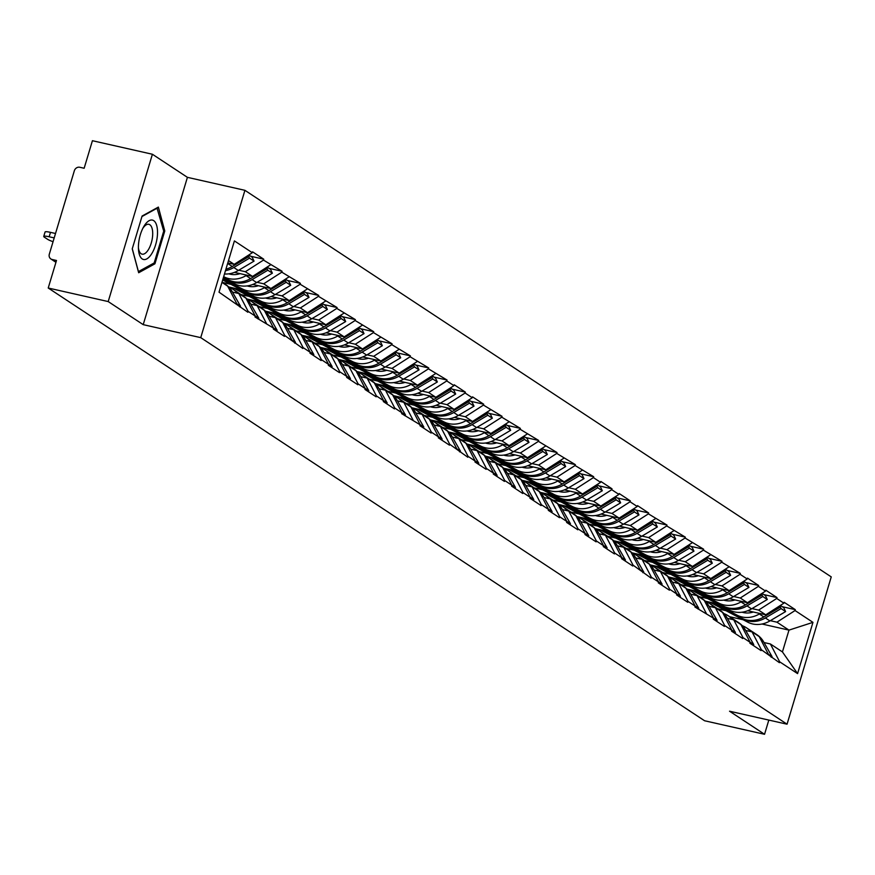 <?xml version="1.0" encoding="UTF-8"?>
<svg xmlns="http://www.w3.org/2000/svg" width="875" height="875" viewBox="0 0 875 875"><rect width="100%" height="100%" fill="white"/><g stroke="black" fill="none" stroke-linecap="round" stroke-linejoin="round"><path stroke-width="1.31" d="M152.403 154.252L108.205 301.569L143.216 324.647L187.414 177.341L152.403 154.252L92.422 140.711L84.153 168.252L79.767 167.267A4.659 4.156 -56.6 0 0 74.342 170.756L49.328 254.133A4.659 4.156 -56.6 0 0 52.106 259.481L56.492 260.477L48.223 288.017L704.572 720.748L764.553 734.289L768.819 720.081M187.414 177.341L244.923 190.323L831.25 576.888L787.052 724.194L200.736 337.641L244.923 190.323M227.795 262.916L234.205 264.359L252.317 252.722L234.402 240.909L219.023 292.173L247.833 312.233L248.095 311.347L238.82 293.519L232.455 292.086M252.317 252.722L252.58 251.836L263.747 259.197L250.698 256.244M238.755 270.222L245.361 271.72L263.484 260.083L263.747 259.197M263.484 260.083L282.078 271.283L269.03 268.33M257.086 282.308L263.692 283.806L281.805 272.169L282.078 271.283M281.805 272.169L300.409 283.369L287.35 280.416M275.417 294.394L282.023 295.892L300.136 284.244L300.409 283.369M300.136 284.244L318.73 295.455L305.681 292.502M293.748 306.48L300.355 307.967L318.467 296.33L318.73 295.455M318.467 296.33L337.061 307.53L324.012 304.588M312.08 318.566L318.686 320.053L336.798 308.416L337.061 307.53M336.798 308.416L355.392 319.616L342.344 316.673M330.411 330.652L337.017 332.139L355.13 320.502L355.392 319.616M355.13 320.502L373.723 331.702L360.675 328.759M348.731 342.738L355.348 344.225L373.461 332.587L373.723 331.702M373.461 332.587L392.055 343.787L379.006 340.845M367.062 354.823L373.68 356.311L391.792 344.673L392.055 343.787M391.792 344.673L410.386 355.873L397.337 352.931M385.394 366.898L392 368.397L410.123 356.759L410.386 355.873M410.123 356.759L428.717 367.959L415.669 365.017M403.725 378.984L410.331 380.483L428.444 368.845L428.717 367.959M428.444 368.845L447.048 380.045L433.989 377.092M422.056 391.07L428.663 392.569L446.775 380.931L447.048 380.045M446.775 380.931L453.95 385.656L454.212 384.77L465.369 392.131L452.32 389.178M440.387 403.156L446.994 404.655L465.106 393.017L465.369 392.131M465.106 393.017L472.27 397.742L472.544 396.856L483.7 404.217L470.652 401.264M458.719 415.242L465.325 416.741L483.438 405.092L483.7 404.217M483.438 405.092L502.031 416.303L488.983 413.35M477.05 427.328L483.656 428.816L501.769 417.178L502.031 416.303M501.769 417.178L520.362 428.378L507.314 425.436M495.37 439.414L501.987 440.902L520.1 429.264L520.362 428.378M520.1 429.264L538.694 440.464L525.645 437.522M513.702 451.5L520.319 452.988L538.431 441.35L538.694 440.464M538.431 441.35L557.025 452.55L543.977 449.608M532.033 463.586L538.639 465.073L556.763 453.436L557.025 452.55M556.763 453.436L575.356 464.636L562.308 461.694M550.364 475.672L556.97 477.159L575.083 465.522L575.356 464.636M575.083 465.522L593.688 476.722L580.628 473.78M568.695 487.747L575.302 489.245L593.414 477.608L593.688 476.722M593.414 477.608L600.589 482.333L600.852 481.447L612.008 488.808L598.959 485.855M587.027 499.833L593.633 501.331L611.745 489.694L612.008 488.808M611.745 489.694L618.909 494.419L619.183 493.533L630.339 500.894L617.291 497.941M605.358 511.919L611.964 513.417L630.077 501.78L630.339 500.894M630.077 501.78L637.241 506.505L637.514 505.619L648.67 512.98L635.622 510.027M623.689 524.005L630.295 525.503L648.408 513.855L648.67 512.98M648.408 513.855L667.002 525.066L653.953 522.113M642.009 536.091L648.627 537.578L666.739 525.941L667.002 525.066M666.739 525.941L685.333 537.141L672.284 534.198M660.341 548.177L666.958 549.664L685.07 538.027L685.333 537.141M685.07 538.027L703.664 549.227L690.616 546.284M678.672 560.263L685.278 561.75L703.402 550.112L703.664 549.227M703.402 550.112L721.995 561.312L708.947 558.37M697.003 572.348L703.609 573.836L721.722 562.198L721.995 561.312M721.722 562.198L740.327 573.398L727.267 570.456M715.334 584.434L721.941 585.922L740.053 574.284L740.327 573.398M740.053 574.284L747.228 579.009L747.491 578.123L758.647 585.484L745.598 582.542M733.666 596.509L740.272 598.008L758.384 586.37L758.647 585.484M758.384 586.37L765.548 591.095L765.822 590.209L776.978 597.57L763.93 594.617M751.997 608.595L758.603 610.094L776.716 598.456L776.978 597.57M776.716 598.456L783.88 603.181L784.153 602.295L795.309 609.656L782.261 606.703M770.328 620.681L776.934 622.18L795.047 610.542L795.309 609.656M795.047 610.542L812.962 622.355L797.584 673.619L779.669 661.806L770.394 643.978L764.017 642.545M248.095 311.347L255.27 316.072L254.997 316.958L273.602 328.158L273.328 329.033L284.495 336.394L284.758 335.519L302.827 348.48L303.089 347.594L310.253 352.319L309.991 353.205L321.158 360.566L321.42 359.68L328.584 364.405L328.322 365.291L339.489 372.652L339.752 371.766L346.916 376.491L346.653 377.377L357.809 384.738L358.083 383.852L365.247 388.577L364.984 389.462L376.141 396.823L376.414 395.938L383.578 400.662L383.316 401.548L394.472 408.909L394.734 408.023L401.909 412.748L401.636 413.634L420.241 424.834L419.967 425.72L431.134 433.07L431.397 432.195L438.561 436.92L438.298 437.806L449.466 445.156L449.728 444.281L467.797 457.242L468.059 456.356L475.223 461.092L474.961 461.967L486.128 469.328L486.391 468.442L493.555 473.167L493.292 474.053L504.448 481.414L504.722 480.528L511.886 485.253L511.623 486.139L522.78 493.5L523.053 492.614L530.217 497.339L529.955 498.225L541.111 505.586L541.373 504.7L548.548 509.425L548.275 510.311L559.442 517.672L559.705 516.786L566.88 521.511L566.606 522.397L577.773 529.758L578.036 528.872L585.2 533.597L584.938 534.483L596.105 541.844L596.367 540.958L603.531 545.683L603.269 546.569L614.436 553.919L614.698 553.044L621.862 557.769L621.6 558.644L632.767 566.005L633.03 565.13L651.087 578.091L651.361 577.205L658.525 581.93L658.263 582.816L669.419 590.177L669.692 589.291L676.856 594.016L676.594 594.902L687.75 602.262L688.012 601.377L695.188 606.102L694.914 606.988L713.519 618.188L713.245 619.073L724.413 626.434L724.675 625.548L731.839 630.273L731.577 631.159L742.744 638.52L743.006 637.634L750.17 642.359L749.908 643.245L761.075 650.606L761.338 649.72L779.406 662.681L779.669 661.806M234.478 272.366L252.536 276.445L245.361 271.72M238.82 293.519L245.995 298.244L255.27 316.072M252.536 276.445L270.648 264.808M252.809 284.452L270.867 288.531L263.692 283.806M266.427 323.433L257.152 305.605L250.786 304.161M257.152 305.605L264.327 310.33L273.602 328.158M270.867 288.531L288.98 276.894M222.677 282.483L230.989 284.364M228.681 286.945L241.281 289.789M271.141 296.538L289.198 300.617L282.023 295.892M284.758 335.519L275.483 317.691L269.117 316.247M275.483 317.691L282.647 322.416L291.922 340.244M289.198 300.617L307.311 288.98M241.008 294.569L249.32 296.45M247.013 299.031L259.613 301.875M289.472 308.623L307.519 312.703L300.355 307.967M303.089 347.594L293.814 329.777L287.448 328.333M293.814 329.777L300.978 334.502L310.253 352.319M307.519 312.703L325.631 301.055M259.339 306.655L267.652 308.536M265.344 311.117L277.944 313.961M307.803 320.709L325.85 324.778L318.686 320.053M321.42 359.68L312.145 341.863L305.769 340.419M312.145 341.863L319.309 346.587L328.584 364.405M325.85 324.778L343.963 313.141M277.67 318.741L285.972 320.611M283.675 323.203L296.275 326.047M326.134 332.795L344.181 336.864L337.017 332.139M339.752 371.766L330.477 353.948L324.1 352.505M330.477 353.948L337.641 358.673L346.916 376.491M344.181 336.864L362.294 325.227M296.002 330.827L304.303 332.697M302.006 335.289L314.606 338.133M344.455 344.87L362.512 348.95L355.348 344.225M358.083 383.852L348.808 366.034L342.431 364.591M348.808 366.034L355.972 370.759L365.247 388.577M362.512 348.95L380.625 337.312M314.322 342.912L322.634 344.783M320.327 347.375L332.927 350.219M362.786 356.956L380.844 361.036L373.68 356.311M376.414 395.938L367.139 378.109L360.762 376.677M367.139 378.109L374.303 382.834L383.578 400.662M380.844 361.036L398.956 349.398M332.653 354.998L340.966 356.869M338.658 359.461L351.258 362.305M381.117 369.042L399.175 373.122L392 368.397M394.734 408.023L385.459 390.195L379.094 388.762M385.459 390.195L392.634 394.92L401.909 412.748M399.175 373.122L417.287 361.484M350.984 367.073L359.297 368.955M356.989 371.536L369.589 374.391M399.448 381.128L417.506 385.208L410.331 380.483M413.066 420.109L403.791 402.281L397.425 400.848M403.791 402.281L410.966 407.006L420.241 424.834M417.506 385.208L435.619 373.57M369.316 379.159L377.628 381.041M375.32 383.622L387.92 386.477M417.78 393.214L435.838 397.294L428.663 392.569M431.397 432.195L422.122 414.367L415.756 412.934M422.122 414.367L429.286 419.092L438.561 436.92M435.838 397.294L453.95 385.656M387.647 391.245L395.959 393.127M393.652 395.708L406.252 398.552M436.111 405.3L454.158 409.38L446.994 404.655M449.728 444.281L440.453 426.453L434.087 425.009M440.453 426.453L447.617 431.178L456.892 449.006M454.158 409.38L472.27 397.742M405.978 403.331L414.291 405.213M411.983 407.794L424.583 410.637M454.442 417.386L472.489 421.466L465.325 416.741M468.059 456.356L458.784 438.539L452.408 437.095M458.784 438.539L465.948 443.264L475.223 461.092M472.489 421.466L490.602 409.817M424.309 415.417L432.611 417.298M430.314 419.88L442.914 422.723M472.773 429.472L490.82 433.541L483.656 428.816M486.391 468.442L477.116 450.625L470.739 449.181M477.116 450.625L484.28 455.35L493.555 473.167M490.82 433.541L508.933 421.903M442.641 427.503L450.942 429.384M448.645 431.966L461.245 434.809M491.094 441.558L509.152 445.627L501.987 440.902M504.722 480.528L495.447 462.711L489.07 461.267M495.447 462.711L502.611 467.436L511.886 485.253M509.152 445.627L527.264 433.989M460.961 439.589L469.273 441.459M466.966 444.052L479.566 446.895M509.425 453.644L527.483 457.713L520.319 452.988M523.053 492.614L513.778 474.797L507.402 473.353M513.778 474.797L520.942 479.522L530.217 497.339M527.483 457.713L545.595 446.075M479.292 451.675L487.605 453.545M485.297 456.138L497.897 458.981M527.756 465.719L545.814 469.798L538.639 465.073M541.373 504.7L532.098 486.872L525.733 485.439M532.098 486.872L539.273 491.597L548.548 509.425M545.814 469.798L563.927 458.161M497.623 463.761L505.936 465.631M503.628 468.223L516.228 471.067M546.087 477.805L564.145 481.884L556.97 477.159M559.705 516.786L550.43 498.958L544.064 497.525M550.43 498.958L557.605 503.683L566.88 521.511M564.145 481.884L582.258 470.247M515.955 475.836L524.267 477.717M521.959 480.309L534.559 483.153M564.419 489.891L582.477 493.97L575.302 489.245M578.036 528.872L568.761 511.044L562.395 509.611M568.761 511.044L575.925 515.769L585.2 533.597M582.477 493.97L600.589 482.333M534.286 487.922L542.598 489.803M540.291 492.384L552.891 495.239M582.75 501.977L600.797 506.056L593.633 501.331M596.367 540.958L587.092 523.13L580.727 521.697M587.092 523.13L594.256 527.855L603.531 545.683M600.797 506.056L618.909 494.419M552.617 500.008L560.93 501.889M558.622 504.47L571.222 507.314M601.081 514.062L619.128 518.142L611.964 513.417M614.698 553.044L605.423 535.216L599.047 533.772M605.423 535.216L612.588 539.941L621.862 557.769M619.128 518.142L637.241 506.505M570.948 512.094L579.25 513.975M576.953 516.556L589.553 519.4M619.413 526.148L637.459 530.228L630.295 525.503M633.03 565.13L623.755 547.302L617.378 545.858M623.755 547.302L630.919 552.027L640.194 569.855M637.459 530.228L655.572 518.591M589.28 524.18L597.581 526.061M595.284 528.642L607.884 531.486M637.733 538.234L655.791 542.314L648.627 537.578M651.361 577.205L642.086 559.388L635.709 557.944M642.086 559.388L649.25 564.112L658.525 581.93M655.791 542.314L673.903 530.666M607.6 536.266L615.913 538.147M613.605 540.728L626.205 543.572M656.064 550.32L674.122 554.389L666.958 549.664M669.692 589.291L660.417 571.473L654.041 570.03M660.417 571.473L667.581 576.198L676.856 594.016M674.122 554.389L692.234 542.752M625.931 548.352L634.244 550.222M631.936 552.814L644.536 555.658M674.395 562.406L692.453 566.475L685.278 561.75M688.012 601.377L678.737 583.559L672.372 582.116M678.737 583.559L685.913 588.284L695.188 606.102M692.453 566.475L710.566 554.837M644.262 560.438L652.575 562.308M650.267 564.9L662.867 567.744M692.727 574.481L710.784 578.561L703.609 573.836M706.344 613.462L697.069 595.634L690.703 594.202M697.069 595.634L704.244 600.37L713.519 618.188M710.784 578.561L728.897 566.923M662.594 572.523L670.906 574.394M668.598 576.986L681.198 579.83M711.058 586.567L729.116 590.647L721.941 585.922M724.675 625.548L715.4 607.72L709.034 606.288M715.4 607.72L722.564 612.445L731.839 630.273M729.116 590.647L747.228 579.009M680.925 584.609L689.237 586.48M686.93 589.072L699.53 591.916M729.389 598.653L747.436 602.733L740.272 598.008M743.006 637.634L733.731 619.806L727.366 618.373M733.731 619.806L740.895 624.531L750.17 642.359M747.436 602.733L765.548 591.095M699.256 596.684L707.569 598.566M705.261 601.147L717.861 604.002M747.72 610.739L765.767 614.819L758.603 610.094M761.338 649.72L752.062 631.892L745.686 630.459M752.062 631.892L759.227 636.617L768.502 654.445M765.767 614.819L783.88 603.181M717.588 608.77L725.889 610.652M729.63 616.711L743.192 619.773M761.994 624.017L788.977 630.12L776.934 622.18M770.394 643.978L782.436 651.919L788.977 630.12L812.962 622.355M797.584 673.619L782.436 651.919M108.205 301.569L48.223 288.017M143.216 324.647L200.736 337.641M787.052 724.194L729.542 711.211L764.553 734.289M234.205 264.359L228.495 260.597M221.955 282.395L227.664 286.158L236.939 303.986M164.773 230.978L158.364 207.091L142.1 216.027L132.245 248.85L138.666 272.748L154.93 263.802L164.773 230.978L163.614 230.716M153.278 263.43L154.93 263.802M709.855 602.186L747.567 622.081L721.142 607.348L741.519 618.1A25.495 22.728 -56.6 0 0 746.605 619.97A25.495 22.728 -56.6 0 0 763.831 616.952L779.559 607.589L778.302 606.758M714.47 603.236L736.991 615.114A25.495 22.728 -56.6 0 0 742.077 616.984A25.495 22.728 -56.6 0 0 759.314 613.977L760.058 613.528M742.055 612.205A20.825 18.572 -56.6 0 0 743.4 612.566A20.825 18.572 -56.6 0 0 753.331 612.008M747.567 622.081A25.495 22.728 -56.6 0 0 752.653 623.962A25.495 22.728 -56.6 0 0 769.88 620.944L785.608 611.581L781.091 608.595L779.778 605.817M743.05 619.106A25.495 22.728 -56.6 0 0 748.125 620.977A25.495 22.728 -56.6 0 0 765.362 617.958L781.091 608.595M755.366 634.069A25.495 22.728 -56.6 0 0 752.522 631.805A25.495 22.728 -56.6 0 0 751.745 631.323M752.522 631.805L757.05 634.791A25.495 22.728 123.4 0 1 763.612 641.834L772.078 656.666L768.392 654.237M771.192 657.278L772.078 656.666M785.608 611.581L783.781 607.709L780.347 605.445M742.295 625.713A25.495 22.728 123.4 0 1 746.473 627.823A25.495 22.728 123.4 0 1 750.75 631.597M778.969 606.342L779.559 607.589M753.834 633.062A25.495 22.728 -56.6 0 0 750.991 630.798L746.473 627.823M691.534 590.111L729.236 610.006L702.811 595.263L723.188 606.014A25.495 22.728 -56.6 0 0 728.273 607.884A25.495 22.728 -56.6 0 0 745.5 604.866L761.228 595.503L759.981 594.683M696.15 591.15L718.659 603.028A25.495 22.728 -56.6 0 0 723.745 604.898A25.495 22.728 -56.6 0 0 740.983 601.891L741.727 601.442M723.723 600.119A20.825 18.572 -56.6 0 0 725.069 600.48A20.825 18.572 -56.6 0 0 735 599.922M729.236 610.006A25.495 22.728 -56.6 0 0 734.322 611.877A25.495 22.728 -56.6 0 0 751.559 608.858L767.277 599.495L762.759 596.509L761.447 593.731M724.719 607.02A25.495 22.728 -56.6 0 0 729.794 608.891A25.495 22.728 -56.6 0 0 747.031 605.883L762.759 596.509M737.034 621.983A25.495 22.728 -56.6 0 0 734.191 619.73A25.495 22.728 -56.6 0 0 733.414 619.237M734.191 619.73L738.719 622.705A25.495 22.728 123.4 0 1 745.292 629.748L753.758 644.58L750.061 642.152M752.861 645.192L753.758 644.58M767.277 599.495L765.45 595.623L762.027 593.359M723.964 613.627A25.495 22.728 123.4 0 1 728.142 615.738A25.495 22.728 123.4 0 1 732.419 619.511M760.638 594.256L761.228 595.503M735.503 620.977A25.495 22.728 -56.6 0 0 732.67 618.712L728.142 615.738M673.203 578.025L710.905 597.92L684.48 583.177L704.856 593.928A25.495 22.728 -56.6 0 0 709.942 595.798A25.495 22.728 -56.6 0 0 727.169 592.791L742.897 583.417L741.65 582.597M677.819 579.064L700.339 590.942A25.495 22.728 -56.6 0 0 705.414 592.812A25.495 22.728 -56.6 0 0 722.652 589.805L723.395 589.356M705.392 588.033A20.825 18.572 -56.6 0 0 706.737 588.394A20.825 18.572 -56.6 0 0 716.669 587.836M710.905 597.92A25.495 22.728 -56.6 0 0 715.991 599.791A25.495 22.728 -56.6 0 0 733.228 596.772L748.945 587.409L744.428 584.423L743.116 581.645M706.388 594.934A25.495 22.728 -56.6 0 0 711.462 596.805A25.495 22.728 -56.6 0 0 728.7 593.797L744.428 584.423M718.703 609.908A25.495 22.728 -56.6 0 0 715.859 607.644A25.495 22.728 -56.6 0 0 715.094 607.152M715.859 607.644L720.387 610.619A25.495 22.728 123.4 0 1 726.961 617.663L735.427 632.494L731.73 630.066M734.541 633.106L735.427 632.494M748.945 587.409L747.119 583.538L743.695 581.273M705.644 601.541A25.495 22.728 123.4 0 1 709.811 603.652A25.495 22.728 123.4 0 1 714.087 607.425M742.306 582.17L742.897 583.417M717.183 608.891A25.495 22.728 -56.6 0 0 714.339 606.637L709.811 603.652M654.872 565.939L692.584 585.834L666.148 571.091L686.525 581.842A25.495 22.728 -56.6 0 0 691.611 583.712A25.495 22.728 -56.6 0 0 708.848 580.705L724.566 571.331L723.319 570.511M659.488 566.978L682.008 578.856A25.495 22.728 -56.6 0 0 687.083 580.738A25.495 22.728 -56.6 0 0 704.32 577.719L705.064 577.27M687.072 575.947A20.825 18.572 -56.6 0 0 688.417 576.308A20.825 18.572 -56.6 0 0 698.337 575.75M692.584 585.834A25.495 22.728 -56.6 0 0 697.659 587.705A25.495 22.728 -56.6 0 0 714.897 584.686L730.625 575.323L726.097 572.337L724.784 569.57M688.056 582.848A25.495 22.728 -56.6 0 0 693.142 584.719A25.495 22.728 -56.6 0 0 710.369 581.711L726.097 572.337M700.372 597.822A25.495 22.728 -56.6 0 0 697.528 595.558A25.495 22.728 -56.6 0 0 696.762 595.066M697.528 595.558L702.056 598.533A25.495 22.728 123.4 0 1 708.63 605.577L717.095 620.408L713.409 617.98M716.209 621.02L717.095 620.408M730.625 575.323L728.788 571.452L725.364 569.198M687.312 589.455A25.495 22.728 123.4 0 1 691.48 591.566A25.495 22.728 123.4 0 1 695.756 595.339M723.975 570.084L724.566 571.331M698.852 596.816A25.495 22.728 -56.6 0 0 696.008 594.552L691.48 591.566M636.541 553.853L674.253 573.748L649.348 560.011L668.194 569.756A25.495 22.728 -56.6 0 0 673.28 571.627A25.495 22.728 -56.6 0 0 690.517 568.619L706.234 559.245L704.987 558.425M641.156 554.892L663.677 566.77A25.495 22.728 -56.6 0 0 668.752 568.652A25.495 22.728 -56.6 0 0 685.989 565.633L686.744 565.184M668.741 563.861A20.825 18.572 -56.6 0 0 670.086 564.233A20.825 18.572 -56.6 0 0 680.006 563.664M674.253 573.748A25.495 22.728 -56.6 0 0 679.328 575.619A25.495 22.728 -56.6 0 0 696.566 572.611L712.294 563.238L707.766 560.252L706.453 557.484M669.725 570.763A25.495 22.728 -56.6 0 0 674.811 572.633A25.495 22.728 -56.6 0 0 692.038 569.625L707.766 560.252M682.041 585.736A25.495 22.728 -56.6 0 0 679.208 583.472A25.495 22.728 -56.6 0 0 678.431 582.98M679.208 583.472L683.725 586.458A25.495 22.728 123.4 0 1 690.298 593.491L698.764 608.322L695.078 605.894M697.878 608.934L698.764 608.322M712.294 563.238L710.467 559.366L707.033 557.113M668.981 577.369A25.495 22.728 123.4 0 1 673.148 579.48A25.495 22.728 123.4 0 1 677.425 583.253M705.644 557.998L706.234 559.245M680.52 584.73A25.495 22.728 -56.6 0 0 677.677 582.466L673.148 579.48M618.209 541.767L655.922 561.663L631.017 547.925L649.862 557.67A25.495 22.728 -56.6 0 0 654.948 559.541A25.495 22.728 -56.6 0 0 672.186 556.533L687.903 547.159L686.656 546.339M622.825 542.806L645.345 554.695A25.495 22.728 -56.6 0 0 650.431 556.566A25.495 22.728 -56.6 0 0 667.658 553.547L668.413 553.098M650.409 551.786A20.825 18.572 -56.6 0 0 651.755 552.147A20.825 18.572 -56.6 0 0 661.686 551.589M655.922 561.663A25.495 22.728 -56.6 0 0 660.997 563.533A25.495 22.728 -56.6 0 0 678.234 560.525L693.962 551.152L689.434 548.177L688.122 545.398M651.394 558.677A25.495 22.728 -56.6 0 0 656.48 560.558A25.495 22.728 -56.6 0 0 673.717 557.539L689.434 548.177M663.72 573.65A25.495 22.728 -56.6 0 0 660.877 571.386A25.495 22.728 -56.6 0 0 660.1 570.894M660.877 571.386L665.394 574.372A25.495 22.728 123.4 0 1 671.967 581.416L680.433 596.236L676.747 593.808M679.547 596.848L680.433 596.236M693.962 551.152L692.136 547.291L688.702 545.027M650.65 565.294A25.495 22.728 123.4 0 1 654.817 567.394A25.495 22.728 123.4 0 1 659.105 571.178M687.312 545.913L687.903 547.159M662.189 572.644A25.495 22.728 -56.6 0 0 659.345 570.38L654.817 567.394M138.48 245.011A20.202 8.673 102.7 0 0 138.48 249.419A20.202 8.673 102.7 0 0 147.963 258.125A20.202 8.673 102.7 0 0 157.456 234.577A20.202 8.673 102.7 0 0 153.398 220.456A20.202 8.673 102.7 0 0 143.533 227.019A20.202 8.673 102.7 0 0 138.48 245.011M138.414 247.833A15.302 6.562 102.7 0 0 142.1 254.155A15.302 6.562 102.7 0 0 152.655 235.277A15.302 6.562 102.7 0 0 148.838 224.306A15.302 6.562 102.7 0 0 142.789 228.43M156.953 207.856L163.723 231.131L154.186 262.938L138.425 271.6L132.289 248.741M141.947 216.541L157.511 207.987M599.878 529.681L637.591 549.577L612.686 535.85L631.542 545.584A25.495 22.728 -56.6 0 0 636.617 547.466A25.495 22.728 -56.6 0 0 653.855 544.447L669.583 535.084L668.325 534.253M604.494 530.72L627.014 542.609A25.495 22.728 -56.6 0 0 632.1 544.48A25.495 22.728 -56.6 0 0 649.327 541.461L650.081 541.023M632.078 539.7A20.825 18.572 -56.6 0 0 633.423 540.061A20.825 18.572 -56.6 0 0 643.355 539.503M637.591 549.577A25.495 22.728 -56.6 0 0 642.677 551.447A25.495 22.728 -56.6 0 0 659.903 548.439L675.631 539.066L671.103 536.091L669.791 533.312M633.062 546.591A25.495 22.728 -56.6 0 0 638.148 548.472A25.495 22.728 -56.6 0 0 655.386 545.453L671.103 536.091M645.389 561.564A25.495 22.728 -56.6 0 0 642.545 559.3A25.495 22.728 -56.6 0 0 641.769 558.819M642.545 559.3L647.062 562.286A25.495 22.728 123.4 0 1 653.636 569.33L662.102 584.161L658.416 581.722M661.216 584.773L662.102 584.161M675.631 539.066L673.805 535.205L670.37 532.941M632.319 553.208A25.495 22.728 123.4 0 1 636.497 555.308A25.495 22.728 123.4 0 1 640.773 559.092M668.992 533.827L669.583 535.084M643.858 560.558A25.495 22.728 -56.6 0 0 641.014 558.294L636.497 555.308M581.547 517.595L619.259 537.491L592.834 522.758L613.211 533.498A25.495 22.728 -56.6 0 0 618.286 535.38A25.495 22.728 -56.6 0 0 635.523 532.361L651.252 522.998L649.994 522.167M586.162 518.645L608.683 530.523A25.495 22.728 -56.6 0 0 613.769 532.394A25.495 22.728 -56.6 0 0 630.995 529.375L631.75 528.938M613.747 527.614A20.825 18.572 -56.6 0 0 615.092 527.975A20.825 18.572 -56.6 0 0 625.023 527.417M619.259 537.491A25.495 22.728 -56.6 0 0 624.345 539.361A25.495 22.728 -56.6 0 0 641.572 536.353L657.3 526.98L652.772 524.005L651.47 521.227M614.731 534.516A25.495 22.728 -56.6 0 0 619.817 536.386A25.495 22.728 -56.6 0 0 637.055 533.367L652.772 524.005M627.058 549.478A25.495 22.728 -56.6 0 0 624.214 547.214A25.495 22.728 -56.6 0 0 623.438 546.733M624.214 547.214L628.742 550.2A25.495 22.728 123.4 0 1 635.305 557.244L643.77 572.075L640.084 569.636M642.884 572.688L643.77 572.075M657.3 526.98L655.473 523.119L652.039 520.855M613.988 541.122A25.495 22.728 123.4 0 1 618.166 543.222A25.495 22.728 123.4 0 1 622.442 547.006M650.661 521.741L651.252 522.998M625.527 548.472A25.495 22.728 -56.6 0 0 622.683 546.208L618.166 543.222M563.216 505.509L600.928 525.405L574.503 510.672L594.88 521.423A25.495 22.728 -56.6 0 0 599.966 523.294A25.495 22.728 -56.6 0 0 617.192 520.275L632.92 510.913L631.663 510.081M567.831 506.559L590.352 518.438A25.495 22.728 -56.6 0 0 595.438 520.308A25.495 22.728 -56.6 0 0 612.675 517.3L613.419 516.852M595.416 515.528A20.825 18.572 -56.6 0 0 596.761 515.889A20.825 18.572 -56.6 0 0 606.692 515.331M600.928 525.405A25.495 22.728 -56.6 0 0 606.014 527.286A25.495 22.728 -56.6 0 0 623.241 524.267L638.969 514.905L634.452 511.919L633.139 509.141M596.411 522.43A25.495 22.728 -56.6 0 0 601.486 524.3A25.495 22.728 -56.6 0 0 618.723 521.281L634.452 511.919M608.727 537.392A25.495 22.728 -56.6 0 0 605.883 535.128A25.495 22.728 -56.6 0 0 605.106 534.647M605.883 535.128L610.411 538.114A25.495 22.728 123.4 0 1 616.973 545.158L625.439 559.989L621.753 557.55M624.553 560.602L625.439 559.989M638.969 514.905L637.142 511.033L633.708 508.769M595.656 529.036A25.495 22.728 123.4 0 1 599.834 531.136A25.495 22.728 123.4 0 1 604.111 534.92M632.33 509.655L632.92 510.913M607.195 536.386A25.495 22.728 -56.6 0 0 604.352 534.122L599.834 531.136M544.895 493.423L582.597 513.319L556.172 498.586L576.548 509.338A25.495 22.728 -56.6 0 0 581.634 511.208A25.495 22.728 -56.6 0 0 598.861 508.189L614.589 498.827L613.342 497.995M549.511 494.473L572.02 506.352A25.495 22.728 -56.6 0 0 577.106 508.222A25.495 22.728 -56.6 0 0 594.344 505.214L595.088 504.766M577.084 503.442A20.825 18.572 -56.6 0 0 578.43 503.803A20.825 18.572 -56.6 0 0 588.361 503.245M582.597 513.319A25.495 22.728 -56.6 0 0 587.683 515.2A25.495 22.728 -56.6 0 0 604.92 512.181L620.638 502.819L616.12 499.833L614.808 497.055M578.08 510.344A25.495 22.728 -56.6 0 0 583.155 512.214A25.495 22.728 -56.6 0 0 600.392 509.195L616.12 499.833M590.395 525.306A25.495 22.728 -56.6 0 0 587.552 523.042A25.495 22.728 -56.6 0 0 586.775 522.561M587.552 523.042L592.08 526.028A25.495 22.728 123.4 0 1 598.653 533.072L607.119 547.903L603.422 545.464M606.222 548.516L607.119 547.903M620.638 502.819L618.811 498.947L615.387 496.683M577.325 516.95A25.495 22.728 123.4 0 1 581.503 519.061A25.495 22.728 123.4 0 1 585.78 522.834M613.998 497.58L614.589 498.827M588.864 524.3A25.495 22.728 -56.6 0 0 586.031 522.036L581.503 519.061M526.564 481.348L564.266 501.244L537.841 486.5L558.217 497.252A25.495 22.728 -56.6 0 0 563.303 499.122A25.495 22.728 -56.6 0 0 580.53 496.103L596.258 486.741L595.011 485.92M531.18 482.388L553.7 494.266A25.495 22.728 -56.6 0 0 558.775 496.136A25.495 22.728 -56.6 0 0 576.012 493.128L576.756 492.68M558.753 491.356A20.825 18.572 -56.6 0 0 560.098 491.717A20.825 18.572 -56.6 0 0 570.03 491.159M564.266 501.244A25.495 22.728 -56.6 0 0 569.352 503.114A25.495 22.728 -56.6 0 0 586.589 500.095L602.306 490.733L597.789 487.747L596.477 484.969M559.748 498.258A25.495 22.728 -56.6 0 0 564.823 500.128A25.495 22.728 -56.6 0 0 582.061 497.12L597.789 487.747M572.064 513.22A25.495 22.728 -56.6 0 0 569.22 510.956A25.495 22.728 -56.6 0 0 568.455 510.475M569.22 510.956L573.748 513.942A25.495 22.728 123.4 0 1 580.322 520.986L588.788 535.817L585.091 533.389M587.902 536.43L588.788 535.817M602.306 490.733L600.48 486.861L597.056 484.597M559.005 504.864A25.495 22.728 123.4 0 1 563.172 506.975A25.495 22.728 123.4 0 1 567.448 510.748M595.667 485.494L596.258 486.741M570.544 512.214A25.495 22.728 -56.6 0 0 567.7 509.95L563.172 506.975M508.233 469.263L545.945 489.158L519.509 474.414L539.886 485.166A25.495 22.728 -56.6 0 0 544.972 487.036A25.495 22.728 -56.6 0 0 562.209 484.028L577.927 474.655L576.68 473.834M512.848 470.302L535.369 482.18A25.495 22.728 -56.6 0 0 540.444 484.05A25.495 22.728 -56.6 0 0 557.681 481.042L558.425 480.594M540.433 479.27A20.825 18.572 -56.6 0 0 541.778 479.631A20.825 18.572 -56.6 0 0 551.698 479.073M545.945 489.158A25.495 22.728 -56.6 0 0 551.02 491.028A25.495 22.728 -56.6 0 0 568.258 488.009L583.986 478.647L579.458 475.661L578.145 472.883M541.417 486.172A25.495 22.728 -56.6 0 0 546.503 488.042A25.495 22.728 -56.6 0 0 563.73 485.034L579.458 475.661M553.733 501.134A25.495 22.728 -56.6 0 0 550.889 498.881A25.495 22.728 -56.6 0 0 550.123 498.389M550.889 498.881L555.417 501.856A25.495 22.728 123.4 0 1 561.991 508.9L570.456 523.731L566.77 521.303M569.57 524.344L570.456 523.731M583.986 478.647L582.148 474.775L578.725 472.511M540.673 492.778A25.495 22.728 123.4 0 1 544.841 494.889A25.495 22.728 123.4 0 1 549.117 498.663M577.336 473.408L577.927 474.655M552.212 500.128A25.495 22.728 -56.6 0 0 549.369 497.864L544.841 494.889M489.902 457.177L527.614 477.072L502.709 463.334L521.555 473.08A25.495 22.728 -56.6 0 0 526.641 474.95A25.495 22.728 -56.6 0 0 543.878 471.942L559.595 462.569L558.348 461.748M494.517 458.216L517.038 470.094A25.495 22.728 -56.6 0 0 522.113 471.964A25.495 22.728 -56.6 0 0 539.35 468.956L540.105 468.508M522.102 467.184A20.825 18.572 -56.6 0 0 523.447 467.545A20.825 18.572 -56.6 0 0 533.367 466.987M527.614 477.072A25.495 22.728 -56.6 0 0 532.689 478.942A25.495 22.728 -56.6 0 0 549.927 475.923L565.655 466.561L561.127 463.575L559.814 460.797M523.086 474.086A25.495 22.728 -56.6 0 0 528.172 475.956A25.495 22.728 -56.6 0 0 545.398 472.948L561.127 463.575M535.402 489.059A25.495 22.728 -56.6 0 0 532.569 486.795A25.495 22.728 -56.6 0 0 531.792 486.303M532.569 486.795L537.086 489.77A25.495 22.728 123.4 0 1 543.659 496.814L552.125 511.645L548.439 509.217M551.239 512.258L552.125 511.645M565.655 466.561L563.828 462.689L560.394 460.436M522.342 480.692A25.495 22.728 123.4 0 1 526.509 482.803A25.495 22.728 123.4 0 1 530.786 486.577M559.005 461.322L559.595 462.569M533.881 488.042A25.495 22.728 -56.6 0 0 531.038 485.789L526.509 482.803M471.57 445.091L509.283 464.986L484.378 451.248L503.223 460.994A25.495 22.728 -56.6 0 0 508.309 462.864A25.495 22.728 -56.6 0 0 525.547 459.856L541.264 450.483L540.017 449.663M476.186 446.13L498.706 458.008A25.495 22.728 -56.6 0 0 503.792 459.889A25.495 22.728 -56.6 0 0 521.019 456.87L521.773 456.422M503.77 455.098A20.825 18.572 -56.6 0 0 505.116 455.47A20.825 18.572 -56.6 0 0 515.047 454.902M509.283 464.986A25.495 22.728 -56.6 0 0 514.358 466.856A25.495 22.728 -56.6 0 0 531.595 463.848L547.323 454.475L542.795 451.489L541.483 448.722M504.755 462A25.495 22.728 -56.6 0 0 509.841 463.87A25.495 22.728 -56.6 0 0 527.067 460.863L542.795 451.489M517.081 476.973A25.495 22.728 -56.6 0 0 514.238 474.709A25.495 22.728 -56.6 0 0 513.461 474.217M514.238 474.709L518.755 477.684A25.495 22.728 123.4 0 1 525.328 484.728L533.794 499.559L530.108 497.131M532.908 500.172L533.794 499.559M547.323 454.475L545.497 450.603L542.062 448.35M504.011 468.606A25.495 22.728 123.4 0 1 508.178 470.717A25.495 22.728 123.4 0 1 512.466 474.491M540.673 449.236L541.264 450.483M515.55 475.967A25.495 22.728 -56.6 0 0 512.706 473.703L508.178 470.717M453.239 433.005L490.952 452.9L466.047 439.162L484.903 448.908A25.495 22.728 -56.6 0 0 489.978 450.778A25.495 22.728 -56.6 0 0 507.216 447.77L522.944 438.397L521.686 437.577M457.855 434.044L480.375 445.922A25.495 22.728 -56.6 0 0 485.461 447.803A25.495 22.728 -56.6 0 0 502.688 444.784L503.442 444.336M485.439 443.023A20.825 18.572 -56.6 0 0 486.784 443.384A20.825 18.572 -56.6 0 0 496.716 442.827M490.952 452.9A25.495 22.728 -56.6 0 0 496.037 454.77A25.495 22.728 -56.6 0 0 513.264 451.763L528.992 442.389L524.464 439.414L523.152 436.636M486.423 449.914A25.495 22.728 -56.6 0 0 491.509 451.784A25.495 22.728 -56.6 0 0 508.747 448.777L524.464 439.414M498.75 464.888A25.495 22.728 -56.6 0 0 495.906 462.623A25.495 22.728 -56.6 0 0 495.13 462.131M495.906 462.623L500.423 465.609A25.495 22.728 123.4 0 1 506.997 472.642L515.462 487.473L511.777 485.045M514.577 488.086L515.462 487.473M528.992 442.389L527.166 438.528L523.731 436.264M485.68 456.52A25.495 22.728 123.4 0 1 489.858 458.631A25.495 22.728 123.4 0 1 494.134 462.416M522.353 437.15L522.944 438.397M497.219 463.881A25.495 22.728 -56.6 0 0 494.375 461.617L489.858 458.631M434.908 420.919L472.62 440.814L447.727 427.088L466.572 436.822A25.495 22.728 -56.6 0 0 471.647 438.692A25.495 22.728 -56.6 0 0 488.884 435.684L504.613 426.322L503.355 425.491M439.523 421.958L462.044 433.847A25.495 22.728 -56.6 0 0 467.13 435.717A25.495 22.728 -56.6 0 0 484.356 432.698L485.111 432.261M467.108 430.938A20.825 18.572 -56.6 0 0 468.453 431.298A20.825 18.572 -56.6 0 0 478.384 430.741M472.62 440.814A25.495 22.728 -56.6 0 0 477.706 442.684A25.495 22.728 -56.6 0 0 494.933 439.677L510.661 430.303L506.133 427.328L504.831 424.55M468.092 437.828A25.495 22.728 -56.6 0 0 473.178 439.709A25.495 22.728 -56.6 0 0 490.416 436.691L506.133 427.328M480.419 452.802A25.495 22.728 -56.6 0 0 477.575 450.538A25.495 22.728 -56.6 0 0 476.798 450.056M477.575 450.538L482.103 453.523A25.495 22.728 123.4 0 1 488.666 460.567L497.131 475.387L493.445 472.959M496.245 476.011L497.131 475.387M510.661 430.303L508.834 426.442L505.4 424.178M467.348 444.445A25.495 22.728 123.4 0 1 471.527 446.545A25.495 22.728 123.4 0 1 475.803 450.33M504.022 425.064L504.613 426.322M478.887 451.795A25.495 22.728 -56.6 0 0 476.044 449.531L471.527 446.545M416.577 408.833L454.289 428.728L427.864 413.995L448.241 424.736A25.495 22.728 -56.6 0 0 453.327 426.617A25.495 22.728 -56.6 0 0 470.553 423.598L486.281 414.236L485.023 413.405M421.192 409.872L443.713 421.761A25.495 22.728 -56.6 0 0 448.798 423.631A25.495 22.728 -56.6 0 0 466.036 420.613L466.78 420.175M448.777 418.852A20.825 18.572 -56.6 0 0 450.122 419.212A20.825 18.572 -56.6 0 0 460.053 418.655M454.289 428.728A25.495 22.728 -56.6 0 0 459.375 430.598A25.495 22.728 -56.6 0 0 476.602 427.591L492.33 418.217L487.812 415.242L486.5 412.464M449.772 425.742A25.495 22.728 -56.6 0 0 454.847 427.623A25.495 22.728 -56.6 0 0 472.084 424.605L487.812 415.242M462.088 440.716A25.495 22.728 -56.6 0 0 459.244 438.452A25.495 22.728 -56.6 0 0 458.467 437.97M459.244 438.452L463.772 441.438A25.495 22.728 123.4 0 1 470.334 448.481L478.8 463.312L475.114 460.873M477.914 463.925L478.8 463.312M492.33 418.217L490.503 414.356L487.069 412.092M449.017 432.359A25.495 22.728 123.4 0 1 453.195 434.459A25.495 22.728 123.4 0 1 457.472 438.244M485.691 412.978L486.281 414.236M460.556 439.709A25.495 22.728 -56.6 0 0 457.713 437.445L453.195 434.459M398.256 396.747L435.958 416.642L409.533 401.909L429.909 412.65A25.495 22.728 -56.6 0 0 434.995 414.531A25.495 22.728 -56.6 0 0 452.222 411.512L467.95 402.15L466.703 401.319M402.872 397.797L425.381 409.675A25.495 22.728 -56.6 0 0 430.467 411.545A25.495 22.728 -56.6 0 0 447.705 408.527L448.448 408.089M430.445 406.766A20.825 18.572 -56.6 0 0 431.791 407.127A20.825 18.572 -56.6 0 0 441.722 406.569M435.958 416.642A25.495 22.728 -56.6 0 0 441.044 418.512A25.495 22.728 -56.6 0 0 458.281 415.505L473.998 406.142L469.481 403.156L468.169 400.378M431.441 413.667A25.495 22.728 -56.6 0 0 436.516 415.538A25.495 22.728 -56.6 0 0 453.753 412.519L469.481 403.156M443.756 428.63A25.495 22.728 -56.6 0 0 440.913 426.366A25.495 22.728 -56.6 0 0 440.136 425.884M440.913 426.366L445.441 429.352A25.495 22.728 123.4 0 1 452.014 436.395L460.48 451.227L456.783 448.787M459.583 451.839L460.48 451.227M473.998 406.142L472.172 402.27L468.748 400.006M430.686 420.273A25.495 22.728 123.4 0 1 434.864 422.373A25.495 22.728 123.4 0 1 439.141 426.158M467.359 400.892L467.95 402.15M442.225 427.623A25.495 22.728 -56.6 0 0 439.392 425.359L434.864 422.373M379.925 384.661L417.627 404.556L391.202 389.823L411.578 400.575A25.495 22.728 -56.6 0 0 416.664 402.445A25.495 22.728 -56.6 0 0 433.891 399.427L449.619 390.064L448.372 389.233M384.541 385.711L407.061 397.589A25.495 22.728 -56.6 0 0 412.136 399.459A25.495 22.728 -56.6 0 0 429.373 396.452L430.117 396.003M412.114 394.68A20.825 18.572 -56.6 0 0 413.459 395.041A20.825 18.572 -56.6 0 0 423.391 394.483M417.627 404.556A25.495 22.728 -56.6 0 0 422.713 406.438A25.495 22.728 -56.6 0 0 439.95 403.419L455.667 394.056L451.15 391.07L449.837 388.292M413.109 401.581A25.495 22.728 -56.6 0 0 418.184 403.452A25.495 22.728 -56.6 0 0 435.422 400.433L451.15 391.07M425.425 416.544A25.495 22.728 -56.6 0 0 422.581 414.28A25.495 22.728 -56.6 0 0 421.816 413.798M422.581 414.28L427.109 417.266A25.495 22.728 123.4 0 1 433.683 424.309L442.148 439.141L438.452 436.702M441.262 439.753L442.148 439.141M455.667 394.056L453.841 390.184L450.417 387.92M412.366 408.188A25.495 22.728 123.4 0 1 416.533 410.298A25.495 22.728 123.4 0 1 420.809 414.072M449.028 388.817L449.619 390.064M423.905 415.538A25.495 22.728 -56.6 0 0 421.061 413.273L416.533 410.298M361.594 372.575L399.306 392.47L374.402 378.744L393.247 388.489A25.495 22.728 -56.6 0 0 398.333 390.359A25.495 22.728 -56.6 0 0 415.57 387.341L431.287 377.978L430.041 377.147M366.209 373.625L388.73 385.503A25.495 22.728 -56.6 0 0 393.805 387.373A25.495 22.728 -56.6 0 0 411.042 384.366L411.786 383.917M393.794 382.594A20.825 18.572 -56.6 0 0 395.139 382.955A20.825 18.572 -56.6 0 0 405.059 382.397M399.306 392.47A25.495 22.728 -56.6 0 0 404.381 394.352A25.495 22.728 -56.6 0 0 421.619 391.333L437.347 381.97L432.819 378.984L431.506 376.206M394.778 389.495A25.495 22.728 -56.6 0 0 399.864 391.366A25.495 22.728 -56.6 0 0 417.091 388.347L432.819 378.984M407.094 404.458A25.495 22.728 -56.6 0 0 404.25 402.194A25.495 22.728 -56.6 0 0 403.484 401.712M404.25 402.194L408.778 405.18A25.495 22.728 123.4 0 1 415.352 412.223L423.817 427.055L420.131 424.627M422.931 427.667L423.817 427.055M437.347 381.97L435.509 378.098L432.086 375.834M394.034 396.102A25.495 22.728 123.4 0 1 398.202 398.212A25.495 22.728 123.4 0 1 402.478 401.986M430.697 376.731L431.287 377.978M405.573 403.452A25.495 22.728 -56.6 0 0 402.73 401.188L398.202 398.212M343.262 360.5L380.975 380.395L356.07 366.658L374.916 376.403A25.495 22.728 -56.6 0 0 380.002 378.273A25.495 22.728 -56.6 0 0 397.239 375.255L412.956 365.892L411.709 365.072M347.878 361.539L370.398 373.417A25.495 22.728 -56.6 0 0 375.473 375.288A25.495 22.728 -56.6 0 0 392.711 372.28L393.466 371.831M375.462 370.508A20.825 18.572 -56.6 0 0 376.808 370.869A20.825 18.572 -56.6 0 0 386.728 370.311M380.975 380.395A25.495 22.728 -56.6 0 0 386.05 382.266A25.495 22.728 -56.6 0 0 403.288 379.247L419.016 369.884L414.487 366.898L413.175 364.12M376.447 377.409A25.495 22.728 -56.6 0 0 381.533 379.28A25.495 22.728 -56.6 0 0 398.759 376.272L414.487 366.898M388.762 392.372A25.495 22.728 -56.6 0 0 385.93 390.119A25.495 22.728 -56.6 0 0 385.153 389.627M385.93 390.119L390.447 393.094A25.495 22.728 123.4 0 1 397.02 400.137L405.486 414.969L401.8 412.541M404.6 415.581L405.486 414.969M419.016 369.884L417.189 366.012L413.755 363.748M375.703 384.016A25.495 22.728 123.4 0 1 379.87 386.127A25.495 22.728 123.4 0 1 384.147 389.9M412.366 364.645L412.956 365.892M387.242 391.366A25.495 22.728 -56.6 0 0 384.398 389.102L379.87 386.127M324.931 348.414L362.644 368.309L337.739 354.572L356.584 364.317A25.495 22.728 -56.6 0 0 361.67 366.188A25.495 22.728 -56.6 0 0 378.908 363.18L394.625 353.806L393.378 352.986M329.547 349.453L352.067 361.331A25.495 22.728 -56.6 0 0 357.153 363.202A25.495 22.728 -56.6 0 0 374.38 360.194L375.134 359.745M357.131 358.422A20.825 18.572 -56.6 0 0 358.477 358.783A20.825 18.572 -56.6 0 0 368.408 358.225M362.644 368.309A25.495 22.728 -56.6 0 0 367.719 370.18A25.495 22.728 -56.6 0 0 384.956 367.161L400.684 357.798L396.156 354.812L394.844 352.034M358.116 365.323A25.495 22.728 -56.6 0 0 363.202 367.194A25.495 22.728 -56.6 0 0 380.428 364.186L396.156 354.812M370.442 380.297A25.495 22.728 -56.6 0 0 367.598 378.033A25.495 22.728 -56.6 0 0 366.822 377.541M367.598 378.033L372.116 381.008A25.495 22.728 123.4 0 1 378.689 388.052L387.155 402.883L383.469 400.455M386.269 403.495L387.155 402.883M400.684 357.798L398.858 353.927L395.423 351.662M357.372 371.93A25.495 22.728 123.4 0 1 361.539 374.041A25.495 22.728 123.4 0 1 365.827 377.814M394.034 352.559L394.625 353.806M368.911 379.28A25.495 22.728 -56.6 0 0 366.067 377.027L361.539 374.041M306.6 336.328L344.312 356.223L319.408 342.486L338.264 352.231A25.495 22.728 -56.6 0 0 343.339 354.102A25.495 22.728 -56.6 0 0 360.577 351.094L376.305 341.72L375.047 340.9M311.216 337.367L333.736 349.245A25.495 22.728 -56.6 0 0 338.822 351.127A25.495 22.728 -56.6 0 0 356.048 348.108L356.803 347.659M338.8 346.336A20.825 18.572 -56.6 0 0 340.145 346.697A20.825 18.572 -56.6 0 0 350.077 346.139M344.312 356.223A25.495 22.728 -56.6 0 0 349.398 358.094A25.495 22.728 -56.6 0 0 366.625 355.075L382.353 345.712L377.825 342.727L376.512 339.959M339.784 353.237A25.495 22.728 -56.6 0 0 344.87 355.108A25.495 22.728 -56.6 0 0 362.108 352.1L377.825 342.727M352.111 368.211A25.495 22.728 -56.6 0 0 349.267 365.947A25.495 22.728 -56.6 0 0 348.491 365.455M349.267 365.947L353.784 368.922A25.495 22.728 123.4 0 1 360.358 375.966L368.823 390.797L365.137 388.369M367.938 391.409L368.823 390.797M382.353 345.712L380.527 341.841L377.092 339.588M339.041 359.844A25.495 22.728 123.4 0 1 343.219 361.955A25.495 22.728 123.4 0 1 347.495 365.728M375.714 340.473L376.305 341.72M350.58 367.205A25.495 22.728 -56.6 0 0 347.736 364.941L343.219 361.955M288.269 324.242L325.981 344.137L299.556 329.394L319.933 340.145A25.495 22.728 -56.6 0 0 325.008 342.016A25.495 22.728 -56.6 0 0 342.245 339.008L357.973 329.634L356.716 328.814M292.884 325.281L315.405 337.159A25.495 22.728 -56.6 0 0 320.491 339.041A25.495 22.728 -56.6 0 0 337.717 336.022L338.472 335.573M320.469 334.25A20.825 18.572 -56.6 0 0 321.814 334.622A20.825 18.572 -56.6 0 0 331.745 334.053M325.981 344.137A25.495 22.728 -56.6 0 0 331.067 346.008A25.495 22.728 -56.6 0 0 348.294 343L364.022 333.627L359.494 330.641L358.192 327.873M321.453 341.152A25.495 22.728 -56.6 0 0 326.539 343.022A25.495 22.728 -56.6 0 0 343.777 340.014L359.494 330.641M333.78 356.125A25.495 22.728 -56.6 0 0 330.936 353.861A25.495 22.728 -56.6 0 0 330.159 353.369M330.936 353.861L335.464 356.847A25.495 22.728 123.4 0 1 342.027 363.88L350.492 378.711L346.806 376.283M349.606 379.323L350.492 378.711M364.022 333.627L362.195 329.755L358.761 327.502M320.709 347.758A25.495 22.728 123.4 0 1 324.888 349.869A25.495 22.728 123.4 0 1 329.164 353.653M357.383 328.387L357.973 329.634M332.248 355.119A25.495 22.728 -56.6 0 0 329.405 352.855L324.888 349.869M269.938 312.156L307.65 332.052L281.225 317.308L301.602 328.059A25.495 22.728 -56.6 0 0 306.688 329.93A25.495 22.728 -56.6 0 0 323.914 326.922L339.642 317.548L338.384 316.728M274.553 313.195L297.073 325.084A25.495 22.728 -56.6 0 0 302.159 326.955A25.495 22.728 -56.6 0 0 319.397 323.936L320.141 323.488M302.137 322.175A20.825 18.572 -56.6 0 0 303.483 322.536A20.825 18.572 -56.6 0 0 313.414 321.978M307.65 332.052A25.495 22.728 -56.6 0 0 312.736 333.922A25.495 22.728 -56.6 0 0 329.963 330.914L345.691 321.541L341.173 318.566L339.861 315.788M303.133 329.066A25.495 22.728 -56.6 0 0 308.208 330.947A25.495 22.728 -56.6 0 0 325.445 327.928L341.173 318.566M315.448 344.039A25.495 22.728 -56.6 0 0 312.605 341.775A25.495 22.728 -56.6 0 0 311.828 341.283M312.605 341.775L317.133 344.761A25.495 22.728 123.4 0 1 323.695 351.805L332.161 366.625L328.475 364.197M331.275 367.238L332.161 366.625M345.691 321.541L343.864 317.68L340.43 315.416M302.378 335.683A25.495 22.728 123.4 0 1 306.556 337.783A25.495 22.728 123.4 0 1 310.833 341.567M339.052 316.302L339.642 317.548M313.917 343.033A25.495 22.728 -56.6 0 0 311.073 340.769L306.556 337.783M251.617 300.07L289.319 319.966L262.894 305.233L283.27 315.973A25.495 22.728 -56.6 0 0 288.356 317.855A25.495 22.728 -56.6 0 0 305.583 314.836L321.311 305.473L320.064 304.642M256.233 301.109L278.742 312.998A25.495 22.728 -56.6 0 0 283.828 314.869A25.495 22.728 -56.6 0 0 301.066 311.85L301.809 311.413M283.806 310.089A20.825 18.572 -56.6 0 0 285.152 310.45A20.825 18.572 -56.6 0 0 295.083 309.892M289.319 319.966A25.495 22.728 -56.6 0 0 294.405 321.836A25.495 22.728 -56.6 0 0 311.642 318.828L327.359 309.455L322.842 306.48L321.53 303.702M284.802 316.98A25.495 22.728 -56.6 0 0 289.877 318.861A25.495 22.728 -56.6 0 0 307.114 315.842L322.842 306.48M297.117 331.953A25.495 22.728 -56.6 0 0 294.273 329.689A25.495 22.728 -56.6 0 0 293.497 329.208M294.273 329.689L298.802 332.675A25.495 22.728 123.4 0 1 305.375 339.719L313.841 354.55L310.144 352.111M312.944 355.163L313.841 354.55M327.359 309.455L325.533 305.594L322.109 303.33M284.047 323.597A25.495 22.728 123.4 0 1 288.225 325.697A25.495 22.728 123.4 0 1 292.502 329.481M320.72 304.216L321.311 305.473M295.586 330.947A25.495 22.728 -56.6 0 0 292.753 328.683L288.225 325.697M233.286 287.984L270.988 307.88L244.562 293.147L264.939 303.887A25.495 22.728 -56.6 0 0 270.025 305.769A25.495 22.728 -56.6 0 0 287.252 302.75L302.98 293.387L301.733 292.556M237.902 289.034L260.422 300.913A25.495 22.728 -56.6 0 0 265.497 302.783A25.495 22.728 -56.6 0 0 282.734 299.764L283.478 299.327M265.475 298.003A20.825 18.572 -56.6 0 0 266.82 298.364A20.825 18.572 -56.6 0 0 276.752 297.806M270.988 307.88A25.495 22.728 -56.6 0 0 276.073 309.75A25.495 22.728 -56.6 0 0 293.311 306.742L309.028 297.369L304.511 294.394L303.198 291.616M266.47 304.905A25.495 22.728 -56.6 0 0 271.545 306.775A25.495 22.728 -56.6 0 0 288.783 303.756L304.511 294.394M278.786 319.867A25.495 22.728 -56.6 0 0 275.942 317.603A25.495 22.728 -56.6 0 0 275.177 317.122M275.942 317.603L280.47 320.589A25.495 22.728 123.4 0 1 287.044 327.633L295.509 342.464L291.812 340.025M294.623 343.077L295.509 342.464M309.028 297.369L307.202 293.508L303.778 291.244M265.727 311.511A25.495 22.728 123.4 0 1 269.894 313.611A25.495 22.728 123.4 0 1 274.17 317.395M302.389 292.13L302.98 293.387M277.266 318.861A25.495 22.728 -56.6 0 0 274.422 316.597L269.894 313.611M222.677 279.978L252.667 295.794L227.763 282.067L246.608 291.812A25.495 22.728 -56.6 0 0 251.694 293.683A25.495 22.728 -56.6 0 0 268.931 290.664L284.648 281.302L283.402 280.47M223.037 278.775L242.091 288.827A25.495 22.728 -56.6 0 0 247.166 290.697A25.495 22.728 -56.6 0 0 264.403 287.689L265.147 287.241M247.155 285.917A20.825 18.572 -56.6 0 0 248.5 286.278A20.825 18.572 -56.6 0 0 258.42 285.72M252.667 295.794A25.495 22.728 -56.6 0 0 257.742 297.675A25.495 22.728 -56.6 0 0 274.98 294.656L290.708 285.294L286.18 282.308L284.867 279.53M248.139 292.819A25.495 22.728 -56.6 0 0 253.225 294.689A25.495 22.728 -56.6 0 0 270.452 291.67L286.18 282.308M260.455 307.781A25.495 22.728 -56.6 0 0 257.611 305.517A25.495 22.728 -56.6 0 0 256.845 305.036M257.611 305.517L262.139 308.503A25.495 22.728 123.4 0 1 268.713 315.547L277.178 330.378L273.492 327.939M276.292 330.991L277.178 330.378M290.708 285.294L288.87 281.422L285.447 279.158M247.395 299.425A25.495 22.728 123.4 0 1 251.562 301.536A25.495 22.728 123.4 0 1 255.839 305.309M284.058 280.044L284.648 281.302M258.934 306.775A25.495 22.728 -56.6 0 0 256.091 304.511L251.562 301.536M223.508 277.2L228.277 279.727A25.495 22.728 -56.6 0 0 233.363 281.597A25.495 22.728 -56.6 0 0 250.6 278.578L266.317 269.216L265.07 268.384M223.661 276.686L223.759 276.741A25.495 22.728 -56.6 0 0 228.834 278.611A25.495 22.728 -56.6 0 0 246.072 275.603L246.827 275.155M228.823 273.831A20.825 18.572 -56.6 0 0 230.169 274.192A20.825 18.572 -56.6 0 0 240.089 273.634M223.3 277.889L234.336 283.708A25.495 22.728 -56.6 0 0 239.411 285.589A25.495 22.728 -56.6 0 0 256.648 282.57L272.377 273.208L267.848 270.222L266.536 267.444M223.453 277.375L229.808 280.733A25.495 22.728 -56.6 0 0 234.894 282.603A25.495 22.728 -56.6 0 0 252.12 279.584L267.848 270.222M242.123 295.695A25.495 22.728 -56.6 0 0 239.291 293.431A25.495 22.728 -56.6 0 0 238.514 292.95M239.291 293.431L243.808 296.417A25.495 22.728 123.4 0 1 250.381 303.461L258.847 318.292L255.161 315.864M257.961 318.905L258.847 318.292M272.377 273.208L270.55 269.336L267.116 267.072M229.064 287.339A25.495 22.728 123.4 0 1 233.231 289.45A25.495 22.728 123.4 0 1 237.508 293.223M265.727 267.969L266.317 269.216M240.603 294.689A25.495 22.728 -56.6 0 0 237.759 292.425L233.231 289.45M53.058 241.697A9.33 1.345 -163.3 0 1 47.644 239.334L44.461 237.245A9.33 1.345 -163.3 0 1 43.75 236.414L45.073 231.995A9.33 1.345 16.7 0 1 50.487 232.356L55.519 233.494M50.487 232.356L49.153 236.775L54.195 237.913M49.153 236.775A9.33 1.345 -163.3 0 0 43.75 236.414M223.803 283.609A25.495 22.728 -56.6 0 0 222.031 282.111M222.053 282.067L225.477 284.331A25.495 22.728 123.4 0 1 232.05 291.375L240.516 306.206L236.83 303.778M239.63 306.819L240.516 306.206M224.47 273.984A25.495 22.728 -56.6 0 0 238.317 270.484L254.045 261.122L252.219 257.25L248.784 254.986M248.205 255.358L249.517 258.136L254.045 261.122M225.466 270.659A25.495 22.728 -56.6 0 0 233.789 267.509L249.517 258.136M227.588 263.605A25.495 22.728 -56.6 0 0 227.741 263.517L228.495 263.069M247.395 255.883L247.986 257.13L246.739 256.309M225.903 269.216A25.495 22.728 -56.6 0 0 232.269 266.492L247.986 257.13M52.106 259.481L56.011 262.062M741.519 618.1L736.991 615.114M763.612 641.834L761.064 640.15M769.88 620.944L765.362 617.958M763.831 616.952L759.314 613.977M723.188 606.014L718.659 603.028M745.292 629.748L742.733 628.064M751.559 608.858L747.031 605.883M745.5 604.866L740.983 601.891M704.856 593.928L700.339 590.942M726.961 617.663L724.413 615.989M733.228 596.772L728.7 593.797M727.169 592.791L722.652 589.805M686.525 581.842L682.008 578.856M708.63 605.577L706.081 603.903M714.897 584.686L710.369 581.711M708.848 580.705L704.32 577.719M668.194 569.756L663.677 566.77M690.298 593.491L687.75 591.817M696.566 572.611L692.038 569.625M690.517 568.619L685.989 565.633M649.862 557.67L645.345 554.695M671.967 581.416L669.419 579.731M678.234 560.525L673.717 557.539M672.186 556.533L667.658 553.547M631.542 545.584L627.014 542.609M653.636 569.33L651.087 567.645M659.903 548.439L655.386 545.453M653.855 544.447L649.327 541.461M613.211 533.498L608.683 530.523M635.305 557.244L632.756 555.559M641.572 536.353L637.055 533.367M635.523 532.361L630.995 529.375M594.88 521.423L590.352 518.438M616.973 545.158L614.425 543.473M623.241 524.267L618.723 521.281M617.192 520.275L612.675 517.3M576.548 509.338L572.02 506.352M598.653 533.072L596.094 531.387M604.92 512.181L600.392 509.195M598.861 508.189L594.344 505.214M558.217 497.252L553.7 494.266M580.322 520.986L577.773 519.302M586.589 500.095L582.061 497.12M580.53 496.103L576.012 493.128M539.886 485.166L535.369 482.18M561.991 508.9L559.442 507.216M568.258 488.009L563.73 485.034M562.209 484.028L557.681 481.042M521.555 473.08L517.038 470.094M543.659 496.814L541.111 495.141M549.927 475.923L545.398 472.948M543.878 471.942L539.35 468.956M503.223 460.994L498.706 458.008M525.328 484.728L522.78 483.055M531.595 463.848L527.067 460.863M525.547 459.856L521.019 456.87M484.903 448.908L480.375 445.922M506.997 472.642L504.448 470.969M513.264 451.763L508.747 448.777M507.216 447.77L502.688 444.784M466.572 436.822L462.044 433.847M488.666 460.567L486.117 458.883M494.933 439.677L490.416 436.691M488.884 435.684L484.356 432.698M448.241 424.736L443.713 421.761M470.334 448.481L467.786 446.797M476.602 427.591L472.084 424.605M470.553 423.598L466.036 420.613M429.909 412.65L425.381 409.675M452.014 436.395L449.455 434.711M458.281 415.505L453.753 412.519M452.222 411.512L447.705 408.527M411.578 400.575L407.061 397.589M433.683 424.309L431.134 422.625M439.95 403.419L435.422 400.433M433.891 399.427L429.373 396.452M393.247 388.489L388.73 385.503M415.352 412.223L412.803 410.539M421.619 391.333L417.091 388.347M415.57 387.341L411.042 384.366M374.916 376.403L370.398 373.417M397.02 400.137L394.472 398.453M403.288 379.247L398.759 376.272M397.239 375.255L392.711 372.28M356.584 364.317L352.067 361.331M378.689 388.052L376.141 386.378M384.956 367.161L380.428 364.186M378.908 363.18L374.38 360.194M338.264 352.231L333.736 349.245M360.358 375.966L357.809 374.292M366.625 355.075L362.108 352.1M360.577 351.094L356.048 348.108M319.933 340.145L315.405 337.159M342.027 363.88L339.478 362.206M348.294 343L343.777 340.014M342.245 339.008L337.717 336.022M301.602 328.059L297.073 325.084M323.695 351.805L321.147 350.12M329.963 330.914L325.445 327.928M323.914 326.922L319.397 323.936M283.27 315.973L278.742 312.998M305.375 339.719L302.816 338.034M311.642 318.828L307.114 315.842M305.583 314.836L301.066 311.85M264.939 303.887L260.422 300.913M287.044 327.633L284.495 325.948M293.311 306.742L288.783 303.756M287.252 302.75L282.734 299.764M246.608 291.812L242.091 288.827M268.713 315.547L266.164 313.862M274.98 294.656L270.452 291.67M268.931 290.664L264.403 287.689M228.277 279.727L223.759 276.741M234.336 283.708L229.808 280.733M250.381 303.461L247.833 301.777M256.648 282.57L252.12 279.584M250.6 278.578L246.072 275.603M232.05 291.375L229.502 289.691M238.317 270.484L233.789 267.509M232.269 266.492L227.741 263.517M55.934 262.303L50.87 258.956"/></g></svg>
